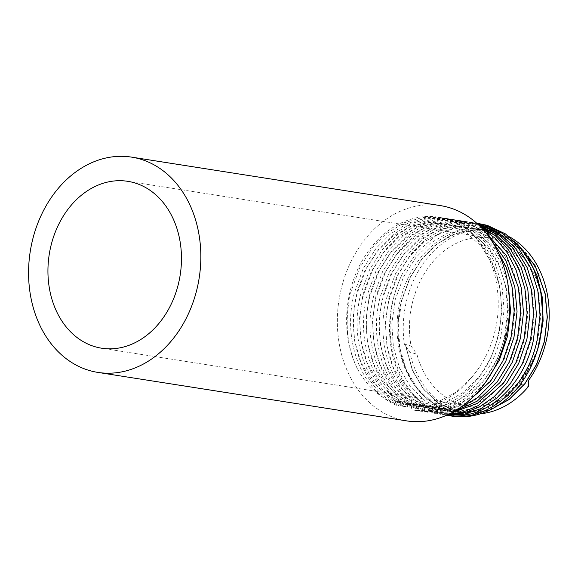 <?xml version="1.0" encoding="UTF-8"?>
<svg xmlns="http://www.w3.org/2000/svg" width="578" height="578" viewBox="0 0 578 578"><rect width="100%" height="100%" fill="white"/><g stroke="black" fill="none" stroke-linecap="round" stroke-linejoin="round"><path stroke-width="0.43" stroke-dasharray="2.89 2.17" d="M357.479 368.923A97.227 76.296 98.9 0 1 349.965 291.919A97.227 76.296 98.9 0 1 438.55 217.184A97.227 76.296 98.9 0 1 472.392 234.184C497.094 257.521 506.769 296.297 498.2 334.741C488.237 382.145 449.135 415.553 411.825 409.816L414.693 410.264C451.996 416.008 491.105 382.593 501.061 335.189L504.103 309.541L501.921 285.048L494.804 262.448L482.709 242.608L466.641 227.79L448.427 219.221L440.935 217.559L422.67 217.415L404.152 222.761L386.971 233.274L372.449 247.796L359.61 268.004L350.817 292.056C344.307 320.364 346.525 345.991 357.479 368.923C366.38 385.302 378.409 396.638 393.567 402.938L394.138 400.54L395.012 400.677L393.567 402.938M537.554 349.914L522.787 379.515L500.989 401.161L475.08 411.926L448.492 410.337L435.053 404.253A92.299 72.438 -81.1 0 0 448.665 410.156A92.299 72.438 -81.1 0 0 455.702 411.724A92.299 72.438 -81.1 0 0 539.801 340.774A92.299 72.438 -81.1 0 0 491.365 230.918A92.299 72.438 -81.1 0 0 484.328 229.35A92.299 72.438 -81.1 0 0 400.229 300.307A92.299 72.438 -81.1 0 0 427.937 399.355L440.14 407.967L436.665 411.594A97.227 76.296 98.9 0 1 402.404 273.835L417.143 251.929L435.877 235.694L457.126 226.439L479.14 224.9M493.59 228.332L514.203 240.874M490.137 409.918L475.846 413.111L461.865 412.692L454.929 411.146L438.131 403.083L423.436 389.102L412.504 370.361L405.814 346.316L409.78 352.11L416.882 354.17A84.46 66.282 -81.1 0 0 467.262 405.597A84.46 66.282 -81.1 0 0 521.363 384.464L522.035 378.193A84.46 66.282 -81.1 0 0 540.076 340.03A84.46 66.282 -81.1 0 0 489.32 238.078A84.46 66.282 -81.1 0 0 412.367 303.002A84.46 66.282 -81.1 0 0 411.066 346.02L416.882 354.17M480.643 413.754A92.299 72.438 98.9 0 1 466.041 413.349A92.299 72.438 98.9 0 1 409.78 352.11M484.292 229.697A92.299 72.438 -81.1 0 0 406.435 301.283A92.299 72.438 -81.1 0 0 404.333 344.069L405.662 346.092L412.381 370.339L423.313 389.088L438.016 403.068L454.807 411.124L461.75 412.678L476.019 413.06L490.599 409.686M435.053 404.253C405.207 386.364 390.822 342.234 401.645 300.531L410.012 277.693L422.207 258.511L435.227 245.361L450.565 235.564L467.169 230.116L483.772 229.372M509.493 236.836A92.299 72.438 -81.1 0 0 490.534 230.326A92.299 72.438 -81.1 0 0 487.341 229.921M485.78 229.603L494.4 231.395L516.985 243.49M517.498 243.995L494.277 231.381L485.722 229.589M483.757 229.365L467.132 230.08L450.493 235.521L435.126 245.325L422.092 258.496L409.889 277.678L401.529 300.509C391.841 338.968 402.469 378.561 427.937 399.355M507.845 283.495L500.44 261.668L488.367 242.652L472.623 228.483L454.893 220.24L447.394 218.578L429.136 218.426L410.618 223.773L393.437 234.285L378.915 248.807L366.076 269.016L357.283 293.068C344.799 339.878 363.93 390.302 398.936 405.669L396.075 405.221C361.062 389.847 341.93 339.43 354.415 292.62L363.215 268.568L376.047 248.359L390.569 233.837L407.757 223.325L426.268 217.978L444.533 218.123L452.025 219.792L470.246 228.353L486.308 243.179L498.402 263.012L505.519 285.611L507.708 310.111L504.659 335.753C494.703 383.156 455.601 416.572 418.291 410.828L421.16 411.283L438.167 411.254L455.385 406.204L471.46 396.392L485.238 382.802M490.31 238.721L476.438 227.833L461.36 221.251L453.86 219.589L435.595 219.438L417.085 224.784L399.904 235.304L385.374 249.826L372.543 270.034L363.743 294.086C351.258 340.897 370.39 391.313 405.402 406.688L402.541 406.233C367.529 390.865 348.397 340.442 360.882 293.631L369.674 269.579L382.513 249.378L397.035 234.856L414.216 224.336L432.734 218.99L450.992 219.141L458.491 220.803L479.256 231.171L496.805 249.595M481.879 228.245L467.819 222.27L460.326 220.601L442.062 220.456L423.544 225.803L406.363 236.315L391.841 250.838L379.002 271.046L370.209 295.098C357.724 341.909 376.856 392.332 411.868 407.7L409 407.252C373.988 391.877 354.863 341.461 367.348 294.65L376.141 270.598L388.972 250.39L403.502 235.867L420.683 225.355L439.193 220.008L457.458 220.153L464.958 221.815L484.805 231.518M478.172 224.546L466.786 221.62L448.528 221.468L430.01 226.814L412.829 237.334L398.307 251.856L385.468 272.065L376.675 296.117C364.191 342.92 383.322 393.343 418.328 408.711L415.466 408.263C380.454 392.895 361.322 342.472 373.807 295.661L382.607 271.609L395.439 251.401L409.961 236.886L427.149 226.366L445.66 221.02L463.924 221.172L471.417 222.833L479.429 225.745M476.821 223.303L473.252 222.631L454.987 222.487L436.477 227.833L419.296 238.346L404.766 252.868L391.935 273.076L383.135 297.128C370.65 343.939 389.782 394.355 424.794 409.73L421.933 409.282C386.92 393.907 367.789 343.491 380.273 296.68L389.066 272.628L401.905 252.42L416.427 237.898L433.608 227.385L452.126 222.039L470.384 222.183L477.211 223.657M479.718 223.65L461.454 223.498L442.936 228.845L425.755 239.364L411.233 253.886L398.394 274.088L389.601 298.14C377.116 344.95 396.248 395.374 431.26 410.741L428.392 410.293C393.38 394.926 374.255 344.502 386.74 297.692L395.533 273.64L408.371 253.431L422.85 238.945L439.981 228.44L458.448 223.072L476.669 223.173M440.371 205.602A108.953 85.501 -81.1 0 0 341.099 289.347A108.953 85.501 -81.1 0 0 406.58 420.871M446.671 415.199L444.15 414.888L446.527 415.264M448.333 414.433L437.683 413.877L447.321 414.903M453.289 411.883L431.217 412.858L434.085 413.313L450.508 413.371M466.547 402.83L445.732 411.11L424.758 411.847L443.16 412.468L458.961 408.429M482.464 225.362L485.975 226.056M409.672 406.977L410.756 405.272L410.105 405.171L409.672 406.977L418.436 407.215C438.334 405.908 455.739 396.32 470.658 378.46C486.177 360.896 495.238 339.481 497.853 314.222C500.115 281.327 491.625 254.652 472.392 234.184M410.105 405.171A92.906 72.907 98.9 0 1 409.065 405.012A92.906 72.907 98.9 0 1 394.138 400.54M411.305 405.359L403.292 403.646L395.554 400.764L401.479 401.688L409.21 404.571L417.222 406.283L411.305 405.359L411.825 409.816M417.222 406.283L414.693 410.264M395.554 400.764L396.075 405.221M418.291 410.828L417.764 406.37L409.751 404.658L402.021 401.775L402.541 406.233M424.758 411.847L424.23 407.382L416.218 405.669L408.487 402.794L409 407.252M431.217 412.858L430.697 408.4L422.684 406.688L414.946 403.805L415.466 408.263M437.683 413.877L437.156 409.412L429.143 407.7L421.413 404.817L421.933 409.282M444.15 414.888L443.622 410.431L435.61 408.718L427.879 405.835L428.392 410.293M450.616 415.907L450.089 411.442L442.076 409.73L434.338 406.847L434.858 411.312C413.227 402.259 395.663 376.444 391.263 348.679C386.957 323.377 390.67 298.429 402.404 273.835M405.814 346.316L412.562 370.26L423.472 388.972L438.146 402.924L454.908 410.972L473.079 413.125L492.051 409L509.875 398.697L524.81 383.561L536.478 364.335L544.259 341.461L547.128 317.156L545.047 293.942L538.291 272.52L526.811 253.72L511.573 239.675L494.298 231.554L475.622 229.314L456.078 233.353L437.683 243.569L422.243 258.619L410.062 277.765L401.717 300.553L398.278 324.771L399.853 347.905L406.096 369.248L417.013 387.954L431.679 401.912L448.441 409.954L466.612 412.107L485.592 407.981L503.409 397.678L518.35 382.549L530.012 363.324L537.8 340.442L540.668 316.137L538.58 292.923L533.422 275.294L525.048 259.125L513.842 245.672L500.584 235.875M470.658 378.46L455.876 392.303L438.637 401.522L420.509 405.041L403.198 402.852L386.429 394.81L371.762 380.851L360.853 362.146L354.603 340.803L353.028 317.669L356.467 293.451L364.819 270.663L376.993 251.517L392.44 236.46L410.828 226.251L430.372 222.212L449.048 224.452L466.323 232.573L481.561 246.618L493.041 265.418L499.797 286.84L501.885 310.054L499.009 334.351L491.228 357.233L479.567 376.459L464.625 391.595L446.808 401.898L427.828 406.023L409.658 403.863L392.895 395.822L378.229 381.87L367.312 363.157L361.069 341.815L359.494 318.68L362.933 294.469L371.278 271.674L383.46 252.528L398.899 237.479L417.294 227.262L436.838 223.231L455.515 225.463L472.79 233.584L488.027 247.63L499.508 266.429L506.263 287.851L508.344 311.065L505.475 335.37L497.694 358.252L486.026 377.477L471.092 392.606L453.268 402.909L434.295 407.035L416.124 404.882L399.362 396.84L384.688 382.882L373.778 364.176L367.529 342.833L365.961 319.699L369.393 295.481L377.745 272.693L389.919 253.547L405.366 238.49L423.753 228.281L443.304 224.242L461.981 226.475L479.256 234.603L494.493 248.648L505.967 267.441L512.722 288.863L514.81 312.077L511.942 336.382L504.161 359.263L492.492 378.489L477.558 393.625L459.734 403.928L440.754 408.054L422.59 405.893L405.821 397.852L391.154 383.9L380.245 365.188L373.995 343.845L372.42 320.711L375.859 296.5L384.211 273.705L396.385 254.558L411.832 239.509L430.22 229.293L449.763 225.261L468.44 227.494L485.715 235.614L500.953 249.66L512.433 268.459L519.189 289.881L521.277 313.095L518.401 337.4L510.62 360.275L498.959 379.508L484.017 394.637L466.2 404.94L447.22 409.065L429.049 406.912L412.287 398.871L397.621 384.912L386.704 366.199L380.461 344.864L378.886 321.729L382.325 297.511L390.67 274.723L402.852 255.577L418.291 240.52L436.686 230.311L456.23 226.273L474.906 228.505L485.982 232.941M487.659 233.844L500.909 243.641L512.122 257.094L520.496 273.264L525.655 290.893L527.736 314.107L524.867 338.412L517.086 361.293L505.418 380.519L490.484 395.655L472.66 405.951L453.687 410.077L435.516 407.924L418.754 399.882L404.08 385.923L393.17 367.218L386.928 345.875L385.353 322.741L388.784 298.53L397.137 275.735L409.311 256.589L424.758 241.539L443.145 231.323L462.696 227.284L481.373 229.524L486.857 231.402M494.118 234.856L507.376 244.66L518.589 258.106L526.963 274.275L532.114 291.912L534.202 315.126L531.334 339.43L523.552 362.305L511.884 381.531L496.95 396.667L479.126 406.97L460.146 411.095L441.982 408.942L425.213 400.901L410.546 386.942L399.636 368.229L393.387 346.887L391.812 323.752L395.251 299.541L403.603 276.754L415.777 257.607L430.343 243.222L447.625 233.122L466.135 228.505L484.14 229.603M488.735 230.803L493.323 232.414M395.012 400.677L402.743 403.56L410.756 405.272M434.338 406.847L440.14 407.967M440.263 407.779L447.993 410.662L456.006 412.374L450.089 411.442M452.625 416.218L456.006 412.374M455.392 413.335L463.91 414.31C481.293 414.722 497.29 408.003 511.898 394.167M427.879 405.835L433.796 406.76L431.26 410.741M433.796 406.76L441.527 409.643L449.54 411.355L443.622 410.431M447.011 415.336L449.54 411.355M421.413 404.817L427.33 405.749L424.794 409.73M427.33 405.749L435.068 408.632L443.08 410.344L437.156 409.412M440.552 414.325L443.08 410.344M414.946 403.805L420.871 404.737L418.328 408.711M420.871 404.737L428.601 407.613L436.614 409.325L430.697 408.4M434.085 413.313L436.614 409.325M408.487 402.794L414.404 403.719L411.868 407.7M414.404 403.719L422.135 406.601L430.148 408.314L424.23 407.382M427.619 412.295L430.148 408.314M402.021 401.775L407.938 402.707L405.402 406.688M407.938 402.707L415.676 405.59L423.681 407.302L417.764 406.37M421.16 411.283L423.681 407.302M401.479 401.688L398.936 405.669M436.665 411.594L434.858 411.312M522.035 378.193L528.769 380.143M404.333 344.069L411.066 346.02M521.363 384.464L528.465 386.523M438.55 217.184L440.92 217.559M466.041 413.349L461.873 412.692M461.75 412.678L455.702 411.724M490.534 230.326L487.268 229.813M487.146 229.798L484.328 229.35M444.518 218.123L447.386 218.571M450.985 219.141L453.846 219.589M457.451 220.153L460.312 220.601M463.91 221.164L466.778 221.62M470.376 222.183L473.245 222.631M489.32 238.078L127.803 181.326M467.262 405.597L101.612 348.202M409.73 405.12L409.065 405.012M416.196 406.132L410.279 405.207M422.663 407.15L416.738 406.218M429.122 408.162L423.204 407.237M435.588 409.181L429.671 408.249M442.054 410.192L436.13 409.26M448.514 411.204L442.596 410.279M454.98 412.222L449.063 411.29"/><path stroke-width="0.87" d="M485.975 226.056L493.59 228.332M514.203 240.874L527.447 256.343L537.027 275.655L542.352 297.583L543.118 321.036L537.554 349.914M480.643 413.754A92.299 72.438 98.9 0 0 528.465 386.523L528.769 380.143A92.299 72.438 -81.1 0 0 546.008 341.75A92.299 72.438 -81.1 0 0 509.493 236.836M516.985 243.49L535.091 265.67L545.235 293.899L547.323 317.156L544.447 341.504L536.651 364.422L524.961 383.684L509.11 399.535L490.137 409.918M490.599 409.686L509.247 399.319L524.846 383.669L536.529 364.407L544.332 341.482L547.207 317.134L545.119 293.877L535.185 266.039L517.498 243.995M487.341 229.921A92.299 72.438 -81.1 0 0 484.292 229.697M483.772 229.372L485.78 229.603M485.722 229.589L483.757 229.365M485.238 382.802L499.298 360.347L507.527 336.201L510.569 310.559L507.845 283.495M496.805 249.595L506.241 267.238L511.985 286.63L514.167 311.123L511.125 336.764L502.896 360.91L490.57 381.198L466.547 402.83M458.961 408.429L477.717 397.57L493.439 381.646L505.764 361.358L513.986 337.22L517.035 311.571L514.846 287.078L505.938 260.685L490.31 238.721M484.805 231.518L506.429 255.563L518.444 287.642L520.634 312.142L517.592 337.783L509.363 361.922L497.037 382.21L477.168 401.183L453.289 411.883M450.508 413.371L477.45 403.328L499.898 382.658L512.224 362.37L520.453 338.231L523.495 312.59L521.313 288.09L515.959 269.68L507.274 252.759L495.649 238.627L481.879 228.245M479.429 225.745L495.18 235.557L508.698 250.151L518.813 268.409L524.911 288.66L527.1 313.153L524.051 338.795L515.822 362.941L503.496 383.228L478.346 405.525L463.527 411.904L448.333 414.433M447.321 414.903L463.448 413.154L479.35 407.006L493.944 396.876L506.364 383.676L518.69 363.389L526.919 339.25L529.961 313.601L527.779 289.108L521.161 267.643L510.042 248.54L495.216 233.779L478.172 224.546M477.211 223.657L496.097 232.414L512.166 247.232L524.26 267.072L531.377 289.672L533.559 314.165L530.517 339.813L522.288 363.952L509.962 384.24L496.618 398.228L480.853 408.646L463.758 414.433L446.671 415.199M446.527 415.264L447.011 415.336C484.321 421.08 523.422 387.665 533.378 340.261L536.427 314.62L534.238 290.12L527.122 267.52L515.027 247.687L498.966 232.862L480.752 224.3L476.821 223.303M476.669 223.173L484.35 224.864L502.564 233.433L518.625 248.251L530.727 268.084L537.836 290.691L540.025 315.183L536.984 340.825C527.02 388.228 487.919 421.644 450.616 415.907L452.625 416.218A97.227 76.296 98.9 0 0 511.898 394.167C525.236 380.721 534.549 363.092 539.845 341.273L542.886 315.631L540.705 291.139L533.588 268.532L521.493 248.699L505.425 233.88L487.211 225.312L476.843 223.195M50.85 246.25A84.46 66.282 98.9 0 1 127.803 181.326A84.46 66.282 98.9 0 1 178.559 283.278A84.46 66.282 98.9 0 1 101.612 348.202A84.46 66.282 98.9 0 1 50.85 246.25M97.812 372.398L406.58 420.871A108.953 85.501 -81.1 0 0 505.844 337.119A108.953 85.501 -81.1 0 0 440.371 205.602L131.603 157.129A108.953 85.501 98.9 0 1 197.076 288.653A108.953 85.501 98.9 0 1 97.812 372.398A108.953 85.501 98.9 0 1 32.332 240.881A108.953 85.501 98.9 0 1 131.603 157.129M479.14 224.9L482.464 225.362M485.982 232.941L487.659 233.844M486.857 231.402L494.118 234.856M484.14 229.603L488.735 230.803M493.323 232.414L500.584 235.875"/></g></svg>
